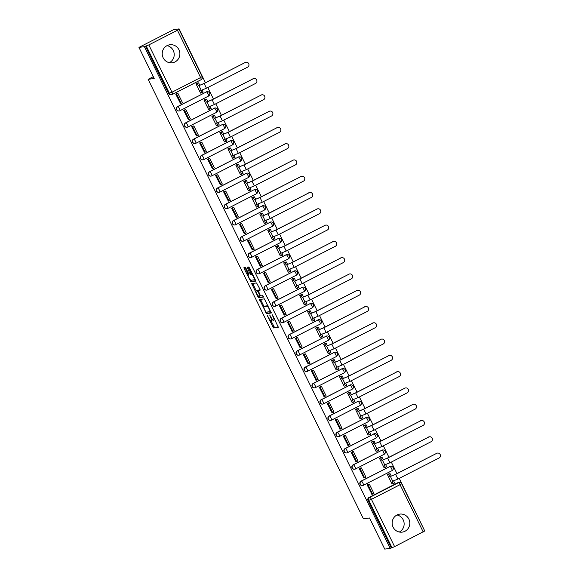 <?xml version="1.0" encoding="UTF-8"?>
<svg xmlns="http://www.w3.org/2000/svg" width="578" height="578" viewBox="0 0 578 578"><rect width="100%" height="100%" fill="white"/><g stroke="black" fill="none" stroke-linecap="round" stroke-linejoin="round"><path stroke-width="0.87" d="M267.217 315.328L273.488 327.95L278.321 327.293L272.737 315.35L272.187 314.663L273.054 316.809A3.663 0.816 -117.1 0 1 273.864 320.183A3.663 0.816 -117.1 0 1 273.799 320.205L273.401 320.255A3.663 0.816 -117.1 0 1 270.938 317.091L269.695 314.996L270.562 317.141A3.663 0.816 -117.1 0 1 271.378 320.523A3.663 0.816 -117.1 0 1 271.313 320.537L270.909 320.595A3.663 0.816 -117.1 0 1 268.452 317.43L267.217 315.328M393.091 527.158A9.096 8.836 82.3 0 0 402.201 532.128A9.096 8.836 82.3 0 0 408.877 519.08A9.096 8.836 82.3 0 0 399.766 514.109A9.096 8.836 82.3 0 0 393.091 527.158M399.297 532.027A9.096 8.836 82.3 0 0 396.999 514.976M163.162 57.814A9.096 8.836 82.3 0 0 172.273 62.785A9.096 8.836 82.3 0 0 178.942 49.737A9.096 8.836 82.3 0 0 169.838 44.759A9.096 8.836 82.3 0 0 163.162 57.814M169.368 62.684A9.096 8.836 82.3 0 0 167.071 45.633M246.069 268.452L245.296 267.462L243.923 267.65L244.176 268.705L250.874 281.782L255.707 281.132L255.454 280.077L249.53 267.982L248.764 266.993L247.109 267.224L249.898 273.452L250.671 274.442L251.481 274.333A3.063 0.686 -117.1 0 1 253.482 276.869A3.063 0.686 -117.1 0 1 254.219 279.795A3.063 0.686 -117.1 0 1 254.161 279.81L250.989 280.243A3.063 0.686 -117.1 0 1 248.988 277.7A3.063 0.686 -117.1 0 1 248.258 274.774A3.063 0.686 -117.1 0 1 248.309 274.76L248.858 274.68L248.598 273.625L246.069 268.452M390.172 548.37L384.746 549.1L369.508 517.989L363.425 518.813L148.12 79.323L154.203 78.5L138.958 47.396L144.384 46.659L390.172 548.37L392.029 547.734L368.858 500.447A2.334 2.269 -97.7 0 1 369.862 497.326L398.488 482.666A2.334 2.269 -97.7 0 1 399.203 482.442L398.358 482.558A2.334 2.269 82.3 0 0 397.642 482.782L398.488 482.666A2.334 0.52 -117.1 0 1 400.055 484.682L371.43 499.334L394.593 546.629L392.029 547.734M259.558 299.512L266.487 313.652L271.32 312.994L264.377 298.862L259.558 299.512M258.893 296.16L257.911 296.731L251.733 283.588L256.567 282.931L259.876 289.094L260.129 290.149L258.135 290.423L260.071 294.91L260.837 295.9L262.874 295.625L263.59 297.056M263.575 297.056L258.677 297.721L257.911 296.731M138.958 47.396L173.66 29.63L179.086 28.9L205.45 82.719M424.628 530.727L399.275 478.367M396.92 473.563L391.299 462.082M388.943 457.277L383.322 445.797M380.967 440.992L375.346 429.512M372.991 424.707L367.362 413.227M365.014 408.422L359.386 396.942M357.031 392.137L351.41 380.656M349.054 375.852L343.433 364.371M341.078 359.567L335.45 348.086M333.101 343.281L327.473 331.801M325.118 326.996L319.497 315.516M317.141 310.711L311.52 299.231M309.165 294.426L303.544 282.945M301.189 278.141L295.56 266.66M293.212 261.856L287.584 250.375M285.229 245.571L279.608 234.09M277.252 229.285L271.631 217.805M269.276 213L263.647 201.52M261.299 196.715L255.671 185.235M253.323 180.43L247.695 168.949M245.339 164.145L239.718 152.664M237.363 147.86L231.742 136.379M229.387 131.574L223.758 120.094M221.41 115.289L215.782 103.809M213.427 99.004L207.805 87.524M144.384 46.659L148.813 44.918L177.439 30.266L179.086 28.9M391.183 547.85L368.013 500.562A2.334 2.269 -97.7 0 1 369.017 497.434L397.642 482.782M424.7 531.009L394.593 546.629M388.965 473.844L387.419 474.567L392.021 483.959L392.375 483.786M368.764 484.27L367.189 484.928L371.936 494.241M360.788 467.985L359.213 468.642L363.959 477.955M380.989 457.559L379.443 458.282L384.045 467.674L384.392 467.501M352.811 451.7L351.229 452.357L355.983 461.67M373.005 441.274L371.466 441.997L376.068 451.389L376.415 451.216M344.835 435.415L343.253 436.072L348.007 445.385M365.029 424.989L363.49 425.711L368.092 435.104L368.439 434.931M336.851 419.129L335.276 419.787L340.023 429.1M357.052 408.704L355.506 409.426L360.108 418.826L360.462 418.645M328.875 402.844L327.3 403.502L332.047 412.815M349.076 392.419L347.53 393.141L352.132 402.541L352.486 402.36M320.898 386.559L319.323 387.217L324.07 396.53M341.092 376.134L339.553 376.856L344.156 386.256L344.502 386.075M312.922 370.274L311.34 370.931L316.094 380.245M333.116 359.848L331.577 360.571L336.179 369.971L336.526 369.79M304.946 353.989L303.363 354.646L308.117 363.959M325.139 343.563L323.593 344.286L328.203 353.685L328.55 353.505M296.962 337.704L295.387 338.361L300.134 347.674M317.163 327.278L315.617 328.001L320.219 337.4L320.573 337.22M288.986 321.419L287.411 322.076L292.157 331.389M309.187 310.993L307.641 311.715L312.243 321.115L312.597 320.935M281.009 305.133L279.427 305.791L284.181 315.104M301.203 294.708L299.664 295.43L304.266 304.83L304.613 304.649M273.033 288.848L271.45 289.506L276.205 298.819M293.227 278.423L291.688 279.145L296.29 288.545L296.637 288.364M265.049 272.563L263.474 273.221L268.228 282.541M285.25 262.137L283.704 262.86L288.306 272.26L288.66 272.079M257.073 256.278L255.498 256.935L260.245 266.256M277.274 245.852L275.728 246.575L280.33 255.975L280.684 255.794M249.096 239.993L247.521 240.65L252.268 249.971M269.29 229.567L267.751 230.29L272.354 239.689L272.7 239.509M241.12 223.708L239.538 224.365L244.292 233.685M261.314 213.282L259.775 214.005L264.377 223.404L264.724 223.224M233.144 207.423L231.561 208.08L236.315 217.4M253.337 196.997L251.791 197.719L256.401 207.119L256.748 206.938M225.16 191.137L223.585 191.795L228.332 201.115M245.361 180.712L243.815 181.434L248.417 190.834L248.771 190.653M217.184 174.852L215.608 175.51L220.355 184.83M237.385 164.427L235.838 165.149L240.441 174.549L240.795 174.368M209.207 158.567L207.625 159.225L212.379 168.545M229.401 148.141L227.862 148.864L232.464 158.264L232.811 158.083M201.231 142.282L199.648 142.939L204.402 152.26M221.425 131.856L219.886 132.579L224.488 141.978L224.835 141.798M193.247 125.997L191.672 126.654L196.426 135.975M213.448 115.571L211.902 116.294L216.504 125.693L216.858 125.513M185.271 109.712L183.696 110.369L188.442 119.689M205.472 99.286L203.926 100.008L208.528 109.408L208.882 109.228M177.294 93.426L175.719 94.084L180.466 103.404M197.495 83.001L195.949 83.723L200.552 93.123L200.898 92.942M177.547 106.598L177.843 106.554A2.334 0.52 62.9 0 1 179.411 108.57A2.334 0.52 62.9 0 1 179.931 110.716A2.334 0.52 62.9 0 1 179.888 110.73A2.334 2.269 -97.7 0 1 179.18 110.954L178.877 110.99A2.334 2.269 82.3 0 1 177.547 106.598L206.476 91.902A2.334 2.269 -97.7 0 1 207.184 91.678L206.881 91.714A2.334 2.269 82.3 0 0 206.173 91.938M185.524 122.883L185.82 122.839A2.334 0.52 62.9 0 1 187.388 124.855A2.334 0.52 62.9 0 1 187.908 127.001A2.334 0.52 62.9 0 1 187.864 127.016A2.334 2.269 -97.7 0 1 187.156 127.239L186.86 127.276A2.334 2.269 82.3 0 1 185.524 122.883L214.452 108.187A2.334 2.269 -97.7 0 1 215.161 107.963L214.864 107.999A2.334 2.269 82.3 0 0 214.149 108.223M193.5 139.168L193.803 139.125A2.334 0.52 62.9 0 1 195.371 141.14A2.334 0.52 62.9 0 1 195.884 143.286A2.334 0.52 62.9 0 1 195.848 143.301A2.334 2.269 -97.7 0 1 195.133 143.525L194.837 143.561A2.334 2.269 82.3 0 1 193.5 139.168L222.429 124.472A2.334 2.269 -97.7 0 1 223.137 124.248L222.841 124.284A2.334 2.269 82.3 0 0 222.133 124.508M201.476 155.453L201.78 155.41A2.334 0.52 62.9 0 1 203.348 157.426A2.334 0.52 62.9 0 1 203.861 159.571A2.334 0.52 62.9 0 1 203.824 159.586A2.334 2.269 -97.7 0 1 203.116 159.81L202.813 159.846A2.334 2.269 82.3 0 1 201.476 155.453L230.405 140.757A2.334 2.269 -97.7 0 1 231.121 140.533L230.817 140.57A2.334 2.269 82.3 0 0 230.109 140.794M209.46 171.738L209.756 171.695A2.334 0.52 62.9 0 1 211.324 173.711A2.334 0.52 62.9 0 1 211.844 175.857A2.334 0.52 62.9 0 1 211.801 175.871A2.334 2.269 -97.7 0 1 211.093 176.095L210.789 176.131A2.334 2.269 82.3 0 1 209.46 171.738L238.382 157.043A2.334 2.269 -97.7 0 1 239.097 156.819L238.793 156.855A2.334 2.269 82.3 0 0 238.085 157.079M217.436 188.023L217.733 187.98A2.334 0.52 62.9 0 1 219.3 189.996A2.334 0.52 62.9 0 1 219.821 192.142A2.334 0.52 62.9 0 1 219.777 192.156A2.334 2.269 -97.7 0 1 219.069 192.38L218.766 192.416A2.334 2.269 82.3 0 1 217.436 188.023L246.365 173.328A2.334 2.269 -97.7 0 1 247.073 173.104L246.777 173.14A2.334 2.269 82.3 0 0 246.062 173.364M225.413 204.309L225.709 204.265A2.334 0.52 62.9 0 1 227.277 206.281A2.334 0.52 62.9 0 1 227.797 208.427A2.334 0.52 62.9 0 1 227.761 208.441A2.334 2.269 -97.7 0 1 227.046 208.665L226.749 208.701A2.334 2.269 82.3 0 1 225.413 204.309L254.342 189.613A2.334 2.269 -97.7 0 1 255.05 189.389L254.754 189.425A2.334 2.269 82.3 0 0 254.038 189.649M233.389 220.594L233.693 220.55A2.334 0.52 62.9 0 1 235.26 222.566A2.334 0.52 62.9 0 1 235.773 224.712A2.334 0.52 62.9 0 1 235.737 224.726A2.334 2.269 -97.7 0 1 235.022 224.95L234.726 224.987A2.334 2.269 82.3 0 1 233.389 220.594L262.318 205.898A2.334 2.269 -97.7 0 1 263.033 205.674L262.73 205.71A2.334 2.269 82.3 0 0 262.022 205.934M241.366 236.872L270.294 222.183A2.334 0.52 62.9 0 1 271.862 224.192A2.334 0.52 -117.1 0 1 272.382 226.345A2.334 0.52 -117.1 0 1 272.339 226.359L243.786 240.975A2.334 0.52 62.9 0 1 243.714 241.012A2.334 2.269 -97.7 0 1 243.006 241.236L242.702 241.272A2.334 2.269 82.3 0 1 241.366 236.872L270.294 222.183A2.334 2.269 -97.7 0 1 271.01 221.959L270.706 221.995A2.334 2.269 82.3 0 0 269.998 222.219M249.349 253.157L249.645 253.121A2.334 0.52 62.9 0 1 251.213 255.136A2.334 0.52 62.9 0 1 251.733 257.282A2.334 0.52 62.9 0 1 251.69 257.297A2.334 2.269 -97.7 0 1 250.982 257.521L250.679 257.557A2.334 2.269 82.3 0 1 249.349 253.157L278.278 238.468A2.334 2.269 -97.7 0 1 278.986 238.244L278.683 238.281A2.334 2.269 82.3 0 0 277.975 238.504M257.326 269.442L257.622 269.406A2.334 0.52 62.9 0 1 259.19 271.422A2.334 0.52 62.9 0 1 259.71 273.567A2.334 0.52 62.9 0 1 259.666 273.582A2.334 2.269 -97.7 0 1 258.958 273.806L258.662 273.842A2.334 2.269 82.3 0 1 257.326 269.442L286.255 254.754A2.334 2.269 -97.7 0 1 286.963 254.53L286.666 254.566A2.334 2.269 82.3 0 0 285.951 254.79M265.302 285.727L265.605 285.691A2.334 0.52 62.9 0 1 267.173 287.707A2.334 0.52 62.9 0 1 267.686 289.853A2.334 0.52 62.9 0 1 267.65 289.867A2.334 2.269 -97.7 0 1 266.935 290.091L266.639 290.127A2.334 2.269 82.3 0 1 265.302 285.727L294.231 271.039A2.334 2.269 -97.7 0 1 294.939 270.815L294.643 270.851A2.334 2.269 82.3 0 0 293.935 271.075M273.278 302.012L273.582 301.976A2.334 0.52 62.9 0 1 275.15 303.992A2.334 0.52 62.9 0 1 275.663 306.138A2.334 0.52 62.9 0 1 275.627 306.152A2.334 2.269 -97.7 0 1 274.918 306.376L274.615 306.412A2.334 2.269 82.3 0 1 273.278 302.012L302.207 287.324A2.334 2.269 -97.7 0 1 302.923 287.1L302.619 287.136A2.334 2.269 82.3 0 0 301.911 287.36M281.255 318.297L281.558 318.261A2.334 0.52 62.9 0 1 283.126 320.277A2.334 0.52 62.9 0 1 283.646 322.423A2.334 0.52 62.9 0 1 283.603 322.437A2.334 2.269 -97.7 0 1 282.895 322.661L282.591 322.697A2.334 2.269 82.3 0 1 281.255 318.297L310.184 303.609A2.334 2.269 -97.7 0 1 310.899 303.385L310.596 303.421A2.334 2.269 82.3 0 0 309.887 303.645M289.238 334.583L289.535 334.546A2.334 0.52 62.9 0 1 291.102 336.562A2.334 0.52 62.9 0 1 291.623 338.708A2.334 0.52 62.9 0 1 291.579 338.722A2.334 2.269 -97.7 0 1 290.871 338.946L290.568 338.983A2.334 2.269 82.3 0 1 289.238 334.583L318.167 319.894A2.334 2.269 -97.7 0 1 318.875 319.67L318.579 319.706A2.334 2.269 82.3 0 0 317.864 319.93M297.215 350.868L297.511 350.832A2.334 0.52 62.9 0 1 299.079 352.847A2.334 0.52 62.9 0 1 299.599 354.993A2.334 0.52 62.9 0 1 299.563 355.008A2.334 2.269 -97.7 0 1 298.848 355.232L298.551 355.268A2.334 2.269 82.3 0 1 297.215 350.868L326.144 336.179A2.334 2.269 -97.7 0 1 326.852 335.955L326.556 335.991A2.334 2.269 82.3 0 0 325.84 336.215M305.191 367.153L305.495 367.117A2.334 0.52 62.9 0 1 307.062 369.132A2.334 0.52 62.9 0 1 307.575 371.278A2.334 0.52 62.9 0 1 307.539 371.293A2.334 2.269 -97.7 0 1 306.824 371.517L306.528 371.553A2.334 2.269 82.3 0 1 305.191 367.153L334.12 352.464A2.334 2.269 -97.7 0 1 334.835 352.24L334.532 352.277A2.334 2.269 82.3 0 0 333.824 352.501M313.168 383.438L313.471 383.402A2.334 0.52 62.9 0 1 315.039 385.418A2.334 0.52 62.9 0 1 315.552 387.563A2.334 0.52 62.9 0 1 315.516 387.578A2.334 2.269 -97.7 0 1 314.808 387.802L314.504 387.838A2.334 2.269 82.3 0 1 313.168 383.438L342.097 368.75A2.334 2.269 -97.7 0 1 342.812 368.526L342.508 368.562A2.334 2.269 82.3 0 0 341.8 368.786M321.151 399.723L321.447 399.687A2.334 0.52 62.9 0 1 323.015 401.703A2.334 0.52 62.9 0 1 323.536 403.849A2.334 0.52 62.9 0 1 323.492 403.863A2.334 2.269 -97.7 0 1 322.784 404.087L322.481 404.123A2.334 2.269 82.3 0 1 321.151 399.723L350.08 385.035A2.334 2.269 -97.7 0 1 350.788 384.811L350.485 384.847A2.334 2.269 82.3 0 0 349.777 385.071M329.128 416.008L329.424 415.972A2.334 0.52 62.9 0 1 330.992 417.988A2.334 0.52 62.9 0 1 331.512 420.134A2.334 0.52 62.9 0 1 331.469 420.148A2.334 2.269 -97.7 0 1 330.761 420.372L330.464 420.408A2.334 2.269 82.3 0 1 329.128 416.008L358.057 401.32A2.334 2.269 -97.7 0 1 358.765 401.096L358.468 401.132A2.334 2.269 82.3 0 0 357.753 401.356M337.104 432.293L337.408 432.257A2.334 0.52 62.9 0 1 338.975 434.273A2.334 0.52 62.9 0 1 339.488 436.419A2.334 0.52 62.9 0 1 339.452 436.433A2.334 2.269 -97.7 0 1 338.737 436.657L338.441 436.693A2.334 2.269 82.3 0 1 337.104 432.293L366.033 417.605A2.334 2.269 -97.7 0 1 366.741 417.381L366.445 417.417A2.334 2.269 82.3 0 0 365.73 417.641M345.08 448.579L345.384 448.542A2.334 0.52 62.9 0 1 346.952 450.558A2.334 0.52 62.9 0 1 347.465 452.704A2.334 0.52 62.9 0 1 347.429 452.719A2.334 2.269 -97.7 0 1 346.713 452.942L346.417 452.979A2.334 2.269 82.3 0 1 345.08 448.579L374.009 433.89A2.334 2.269 -97.7 0 1 374.725 433.666L374.421 433.702A2.334 2.269 82.3 0 0 373.713 433.926M353.057 464.864L353.36 464.828A2.334 0.52 62.9 0 1 354.928 466.843A2.334 0.52 62.9 0 1 355.448 468.989A2.334 0.52 62.9 0 1 355.405 469.004A2.334 2.269 -97.7 0 1 354.697 469.228L354.393 469.264A2.334 2.269 82.3 0 1 353.057 464.864L381.986 450.175A2.334 2.269 -97.7 0 1 382.701 449.951L382.398 449.987A2.334 2.269 82.3 0 0 381.69 450.211M361.04 481.149L361.337 481.113A2.334 0.52 62.9 0 1 362.905 483.129A2.334 0.52 62.9 0 1 363.425 485.274A2.334 0.52 62.9 0 1 363.381 485.289A2.334 2.269 -97.7 0 1 362.673 485.513L362.37 485.549A2.334 2.269 82.3 0 1 361.04 481.149L389.969 466.46A2.334 2.269 -97.7 0 1 390.677 466.236L390.381 466.273A2.334 2.269 82.3 0 0 389.666 466.497M148.12 79.323L153.307 76.672M145.396 46.146L168.566 93.434A2.334 2.269 82.3 0 0 170.9 94.705L171.745 94.597A2.334 2.269 -97.7 0 1 169.412 93.318L146.241 46.03M272.325 320.024A3.663 0.816 -117.1 0 0 272.39 320.002A3.663 0.816 -117.1 0 0 272.534 319.641M274.81 319.685A3.663 0.816 -117.1 0 0 274.853 319.677L273.864 320.183M270.865 320.595L274.499 327.43L278.329 326.91M266.704 312.091L267.498 313.139L271.328 312.619M260.541 299.382L264.016 306.615A3.663 0.816 -117.1 0 0 264.811 310.003L266.075 312.178L270.316 311.607L269.413 309.382A3.663 0.816 -117.1 0 0 266.949 306.217L264.059 306.607A3.663 0.816 -117.1 0 0 263.994 306.629L265.006 306.109A3.663 0.816 -117.1 0 0 264.955 306.145M268.004 305.697A3.663 0.816 -117.1 0 0 267.961 305.697L266.949 306.217M265.006 306.109A3.663 0.816 -117.1 0 1 265.071 306.087L267.961 305.697M256.191 290.647L252.998 284.123L251.986 284.643M252.738 283.444L252.998 284.123M260.136 289.766L259.132 289.918M263.561 296.68L258.677 297.721M256.126 290.691A3.063 0.686 -117.1 0 0 256.076 290.705A3.063 0.686 -117.1 0 0 256.805 293.638A3.063 0.686 -117.1 0 0 258.814 296.174L259.948 296.015L259.695 294.961L257.246 290.539L256.126 290.691L257.138 290.17A3.063 0.686 -117.1 0 0 257.087 290.185A3.063 0.686 -117.1 0 0 257.044 290.221M258.532 290.221L257.246 290.539M257.138 290.17L258.258 290.019M258.922 296.211L259.688 297.2M248.114 267.079L250.91 272.932L251.683 273.921L252.391 273.827M251.09 280.229L251.885 281.269L255.714 280.749M244.928 267.513L248.388 274.709M436.383 453.362A2.623 2.55 -97.7 0 1 437.185 453.109L437.539 453.065A2.623 2.55 82.3 0 0 436.737 453.318L395.612 474.365L389.89 476.662L395.258 474.415L436.737 453.318M393.661 481.004L394.63 482.984L393.315 483.656L392.195 481.358L397.917 479.061L439.042 458.014A2.623 2.55 82.3 0 0 437.539 453.065M388.792 473.866L390.085 473.693L388.763 474.365L389.89 476.662M390.085 473.693L391.205 475.99M368.352 484.328L369.371 484.191L368.056 484.863L372.608 494.154L371.762 494.269M368.056 484.863L367.211 484.978M369.371 484.191L373.923 493.482L372.608 494.154M393.315 483.656L391.963 483.837M388.763 474.365L387.477 474.538M428.406 437.076A2.623 2.55 -97.7 0 1 429.201 436.824L429.555 436.78A2.623 2.55 82.3 0 0 428.76 437.033L387.636 458.079L381.914 460.377L387.282 458.13L428.76 437.033M385.685 464.719L386.653 466.699L385.338 467.371L384.218 465.073L389.94 462.776L431.058 441.729A2.623 2.55 82.3 0 0 429.555 436.78M380.815 457.581L382.101 457.408L380.786 458.079L381.914 460.377M382.101 457.408L383.228 459.705M360.376 468.043L361.394 467.905L360.08 468.577L364.631 477.869L363.786 477.984M360.08 468.577L359.234 468.693M361.394 467.905L365.946 477.197L364.631 477.869M385.338 467.371L383.987 467.551M380.786 458.079L379.5 458.253M420.43 420.791A2.623 2.55 -97.7 0 1 421.225 420.538L421.579 420.495A2.623 2.55 82.3 0 0 420.784 420.748L379.659 441.794L373.937 444.092L379.305 441.845L420.784 420.748M377.709 448.434L378.677 450.414L377.362 451.086L376.235 448.788L381.957 446.491L423.082 425.444A2.623 2.55 82.3 0 0 421.579 420.495M372.832 441.296L374.125 441.122L372.81 441.794L373.937 444.092M374.125 441.122L375.252 443.42M352.399 451.758L353.418 451.62L352.103 452.292L356.655 461.584L355.81 461.699M352.103 452.292L351.258 452.408M353.418 451.62L357.97 460.912L356.655 461.584M377.362 451.086L376.003 451.266M372.81 441.794L371.517 441.968M412.446 404.506A2.623 2.55 -97.7 0 1 413.248 404.253L413.602 404.21A2.623 2.55 82.3 0 0 412.8 404.463L371.683 425.509L365.961 427.807L371.329 425.56L412.8 404.463M369.732 432.149L370.7 434.129L369.385 434.8L368.258 432.503L373.98 430.205L415.105 409.159A2.623 2.55 82.3 0 0 413.602 404.21M364.855 425.011L366.149 424.837L364.834 425.509L365.961 427.807M366.149 424.837L367.276 427.135M344.423 435.472L345.442 435.335L344.127 436.007L348.679 445.298L347.833 445.414M344.127 436.007L343.281 436.123M345.442 435.335L349.993 444.627L348.679 445.298M369.385 434.8L368.027 434.981M364.834 425.509L363.54 425.683M404.47 388.221A2.623 2.55 -97.7 0 1 405.272 387.968L405.626 387.925A2.623 2.55 82.3 0 0 404.824 388.178L363.699 409.224L357.977 411.522L363.345 409.275L404.824 388.178M361.756 415.864L362.724 417.843L361.409 418.515L360.282 416.218L366.004 413.92L407.129 392.874A2.623 2.55 82.3 0 0 405.626 387.925M356.879 408.725L358.172 408.552L356.857 409.224L357.977 411.522M358.172 408.552L359.292 410.85M336.447 419.187L337.465 419.05L336.15 419.722L340.702 429.013L339.857 429.129M336.15 419.722L335.305 419.838M337.465 419.05L342.017 428.341L340.702 429.013M361.409 418.515L360.051 418.696M356.857 409.224L355.564 409.397M396.494 371.936A2.623 2.55 -97.7 0 1 397.296 371.69L397.65 371.64A2.623 2.55 82.3 0 0 396.848 371.892L355.723 392.939L350.001 395.236L355.369 392.989L396.848 371.892M353.772 399.579L354.74 401.558L353.425 402.23L352.305 399.933L358.028 397.635L399.145 376.589A2.623 2.55 82.3 0 0 397.65 371.64M348.902 392.44L350.189 392.267L348.874 392.939L350.001 395.236M350.189 392.267L351.316 394.564M328.463 402.902L329.482 402.765L328.167 403.437L332.718 412.728L331.873 412.844M328.167 403.437L327.321 403.552M329.482 402.765L334.033 412.056L332.718 412.728M353.425 402.23L352.074 402.411M348.874 392.939L347.588 393.112M388.517 355.651A2.623 2.55 -97.7 0 1 389.312 355.405L389.666 355.354A2.623 2.55 82.3 0 0 388.871 355.607L347.746 376.654L342.024 378.951L347.392 376.704L388.871 355.607M345.796 383.293L346.764 385.273L345.449 385.945L344.322 383.648L350.051 381.35L391.169 360.304A2.623 2.55 82.3 0 0 389.666 355.354M340.919 376.155L342.212 375.982L340.897 376.654L342.024 378.951M342.212 375.982L343.339 378.279M320.487 386.617L321.505 386.48L320.19 387.152L324.742 396.443L323.897 396.559M320.19 387.152L319.345 387.267M321.505 386.48L326.057 395.771L324.742 396.443M345.449 385.945L344.098 386.126M340.897 376.654L339.604 376.827M380.534 339.365A2.623 2.55 -97.7 0 1 381.335 339.12L381.69 339.069A2.623 2.55 82.3 0 0 380.888 339.322L339.77 360.369L334.048 362.666L339.416 360.419L380.888 339.322M337.819 367.008L338.787 368.988L337.473 369.66L336.345 367.362L342.068 365.065L383.192 344.018A2.623 2.55 82.3 0 0 381.69 339.069M332.942 359.87L334.236 359.697L332.921 360.369L334.048 362.666M334.236 359.697L335.363 361.994M312.51 370.332L313.529 370.195L312.214 370.866L316.766 380.158L315.92 380.273M312.214 370.866L311.369 370.982M313.529 370.195L318.081 379.486L316.766 380.158M337.473 369.66L336.114 369.841M332.921 360.369L331.627 360.542M372.557 323.08A2.623 2.55 -97.7 0 1 373.359 322.835L373.713 322.784A2.623 2.55 82.3 0 0 372.911 323.037L331.794 344.083L326.064 346.381L331.44 344.134L372.911 323.037M329.843 350.723L330.811 352.703L329.496 353.375L328.369 351.077L334.091 348.78L375.216 327.733A2.623 2.55 82.3 0 0 373.713 322.784M324.966 343.585L326.259 343.411L324.944 344.083L326.064 346.381M326.259 343.411L327.379 345.709M304.534 354.047L305.552 353.909L304.238 354.581L308.789 363.873L307.944 363.988M304.238 354.581L303.392 354.697M305.552 353.909L310.104 363.201L308.789 363.873M329.496 353.375L328.138 353.555M324.944 344.083L323.651 344.257M364.581 306.795A2.623 2.55 -97.7 0 1 365.383 306.55L365.737 306.499A2.623 2.55 82.3 0 0 364.935 306.752L323.81 327.798L318.088 330.096L323.456 327.849L364.935 306.752M321.867 334.438L322.827 336.418L321.512 337.09L320.393 334.792L326.115 332.495L367.24 311.448A2.623 2.55 82.3 0 0 365.737 306.499M316.99 327.3L318.283 327.126L316.968 327.798L318.088 330.096M318.283 327.126L319.403 329.424M296.55 337.762L297.569 337.624L296.254 338.296L300.806 347.588L299.96 347.703M296.254 338.296L295.409 338.412M297.569 337.624L302.121 346.916L300.806 347.588M321.512 337.09L320.161 337.27M316.968 327.798L315.675 327.972M356.604 290.51A2.623 2.55 -97.7 0 1 357.399 290.264L357.76 290.214A2.623 2.55 82.3 0 0 356.958 290.467L315.834 311.513L310.111 313.811L315.48 311.564L356.958 290.467M313.883 318.153L314.851 320.133L313.536 320.804L312.416 318.507L318.138 316.209L359.256 295.163A2.623 2.55 82.3 0 0 357.76 290.214M309.013 311.015L310.299 310.841L308.984 311.513L310.111 313.811M310.299 310.841L311.426 313.139M288.574 321.476L289.592 321.339L288.278 322.011L292.829 331.302L291.984 331.418M288.278 322.011L287.432 322.127M289.592 321.339L294.144 330.63L292.829 331.302M313.536 320.804L312.185 320.985M308.984 311.513L307.698 311.687M348.628 274.225A2.623 2.55 -97.7 0 1 349.423 273.979L349.777 273.929A2.623 2.55 82.3 0 0 348.982 274.182L307.857 295.228L302.135 297.526L307.503 295.279L348.982 274.182M305.906 301.868L306.875 303.847L305.56 304.519L304.433 302.222L310.155 299.924L351.279 278.878A2.623 2.55 82.3 0 0 349.777 273.929M301.03 294.729L302.323 294.556L301.008 295.228L302.135 297.526M302.323 294.556L303.45 296.854M280.597 305.191L281.616 305.054L280.301 305.726L284.853 315.017L284.008 315.133M280.301 305.726L279.456 305.841M281.616 305.054L286.168 314.345L284.853 315.017M305.56 304.519L304.201 304.7M301.008 295.228L299.715 295.401M340.644 257.94A2.623 2.55 -97.7 0 1 341.446 257.694L341.8 257.644A2.623 2.55 82.3 0 0 340.998 257.896L299.881 278.943L294.159 281.24L299.527 278.993L340.998 257.896M297.93 285.583L298.898 287.562L297.583 288.234L296.456 285.937L302.178 283.639L343.303 262.593A2.623 2.55 82.3 0 0 341.8 257.644M293.053 278.444L294.346 278.271L293.032 278.943L294.159 281.24M294.346 278.271L295.474 280.568M272.621 288.906L273.64 288.769L272.325 289.441L276.876 298.732L276.031 298.848M272.325 289.441L271.479 289.556M273.64 288.769L278.191 298.06L276.876 298.732M297.583 288.234L296.225 288.415M293.032 278.943L291.738 279.116M332.668 241.655A2.623 2.55 -97.7 0 1 333.47 241.409L333.824 241.358A2.623 2.55 82.3 0 0 333.022 241.611L291.904 262.658L286.175 264.955L291.543 262.708L333.022 241.611M289.954 269.297L290.922 271.277L289.607 271.949L288.48 269.651L294.202 267.354L335.327 246.307A2.623 2.55 82.3 0 0 333.824 241.358M285.077 262.159L286.37 261.986L285.055 262.658L286.175 264.955M286.37 261.986L287.49 264.283M264.645 272.621L265.663 272.484L264.348 273.156L268.9 282.447L268.055 282.563M264.348 273.156L263.503 273.271M265.663 272.484L270.215 281.775L268.9 282.447M289.607 271.949L288.249 272.13M285.055 262.658L283.762 262.831M324.692 225.369A2.623 2.55 -97.7 0 1 325.493 225.124L325.848 225.073A2.623 2.55 82.3 0 0 325.046 225.326L283.921 246.373L278.199 248.67L283.567 246.423L325.046 225.326M281.97 253.012L282.938 254.992L281.623 255.664L280.503 253.366L286.226 251.069L327.343 230.022A2.623 2.55 82.3 0 0 325.848 225.073M277.1 245.874L278.386 245.701L277.072 246.373L278.199 248.67M278.386 245.701L279.514 247.998M256.661 256.336L257.68 256.199L256.365 256.87L260.916 266.162L260.071 266.277M256.365 256.87L255.519 256.986M257.68 256.199L262.231 265.49L260.916 266.162M281.623 255.664L280.272 255.844M277.072 246.373L275.785 246.546M316.715 209.084A2.623 2.55 -97.7 0 1 317.51 208.839L317.864 208.788A2.623 2.55 82.3 0 0 317.069 209.041L275.944 230.087L270.222 232.385L275.59 230.138L317.069 209.041M273.994 236.727L274.962 238.707L273.647 239.379L272.52 237.081L278.249 234.784L319.367 213.737A2.623 2.55 82.3 0 0 317.864 208.788M269.124 229.589L270.41 229.415L269.095 230.087L270.222 232.385M270.41 229.415L271.537 231.713M248.685 240.051L249.703 239.913L248.388 240.585L252.94 249.877L252.095 249.992M248.388 240.585L247.543 240.701M249.703 239.913L254.255 249.205L252.94 249.877M273.647 239.379L272.296 239.559M269.095 230.087L267.802 230.261M308.731 192.799A2.623 2.55 -97.7 0 1 309.533 192.553L309.887 192.503A2.623 2.55 82.3 0 0 309.093 192.756L267.968 213.802L262.246 216.1L267.614 213.853L309.093 192.756M266.017 220.442L266.985 222.422L265.67 223.094L264.543 220.796L270.266 218.498L311.39 197.452A2.623 2.55 82.3 0 0 309.887 192.503M261.14 213.304L262.434 213.13L261.119 213.802L262.246 216.1M262.434 213.13L263.561 215.428M240.708 223.765L241.727 223.628L240.412 224.3L244.964 233.591L244.118 233.707M240.412 224.3L239.567 224.416M241.727 223.628L246.279 232.92L244.964 233.591M265.67 223.094L264.312 223.274M261.119 213.802L259.825 213.976M300.755 176.514A2.623 2.55 -97.7 0 1 301.557 176.268L301.911 176.218A2.623 2.55 82.3 0 0 301.109 176.471L259.992 197.517L254.262 199.815L259.638 197.568L301.109 176.471M258.041 204.157L259.009 206.136L257.694 206.808L256.567 204.511L262.289 202.213L303.414 181.167A2.623 2.55 82.3 0 0 301.911 176.218M253.164 197.019L254.457 196.845L253.142 197.517L254.262 199.815M254.457 196.845L255.577 199.143M232.732 207.48L233.75 207.343L232.435 208.015L236.987 217.306L236.142 217.422M232.435 208.015L231.59 208.131M233.75 207.343L238.302 216.634L236.987 217.306M257.694 206.808L256.336 206.989M253.142 197.517L251.849 197.69M292.779 160.229A2.623 2.55 -97.7 0 1 293.581 159.983L293.935 159.933A2.623 2.55 82.3 0 0 293.133 160.185L252.008 181.232L246.286 183.529L251.654 181.282L293.133 160.185M250.064 187.872L251.033 189.851L249.71 190.523L248.591 188.226L254.313 185.928L295.437 164.882A2.623 2.55 82.3 0 0 293.935 159.933M245.188 180.733L246.481 180.56L245.166 181.232L246.286 183.529M246.481 180.56L247.601 182.858M224.755 191.195L225.767 191.058L224.452 191.73L229.004 201.021L228.158 201.137M224.452 191.73L223.607 191.845M225.767 191.058L230.319 200.349L229.004 201.021M249.71 190.523L248.359 190.704M245.166 181.232L243.873 181.405M284.802 143.944A2.623 2.55 -97.7 0 1 285.597 143.698L285.958 143.647A2.623 2.55 82.3 0 0 285.156 143.9L244.032 164.947L238.309 167.244L243.678 164.997L285.156 143.9M242.081 171.587L243.049 173.566L241.734 174.238L240.614 171.941L246.336 169.643L287.454 148.597A2.623 2.55 82.3 0 0 285.958 143.647M237.211 164.448L238.497 164.275L237.182 164.947L238.309 167.244M238.497 164.275L239.624 166.572M216.772 174.91L217.79 174.773L216.475 175.445L221.027 184.736L220.182 184.852M216.475 175.445L215.63 175.56M217.79 174.773L222.342 184.064L221.027 184.736M241.734 174.238L240.383 174.419M237.182 164.947L235.896 165.12M276.826 127.659A2.623 2.55 -97.7 0 1 277.621 127.413L277.975 127.362A2.623 2.55 82.3 0 0 277.18 127.615L236.055 148.662L230.333 150.959L235.701 148.712L277.18 127.615M234.104 155.301L235.073 157.281L233.758 157.953L232.631 155.655L238.353 153.358L279.477 132.311A2.623 2.55 82.3 0 0 277.975 127.362M229.228 148.163L230.521 147.99L229.206 148.662L230.333 150.959M230.521 147.99L231.648 150.287M208.795 158.625L209.814 158.488L208.499 159.16L213.051 168.451L212.205 168.566M208.499 159.16L207.654 159.275M209.814 158.488L214.366 167.779L213.051 168.451M233.758 157.953L232.399 158.134M229.206 148.662L227.913 148.835M268.842 111.373A2.623 2.55 -97.7 0 1 269.644 111.128L269.998 111.077A2.623 2.55 82.3 0 0 269.196 111.33L228.079 132.376L222.357 134.674L227.725 132.427L269.196 111.33M226.128 139.016L227.096 140.996L225.781 141.668L224.654 139.37L230.376 137.073L271.501 116.026A2.623 2.55 82.3 0 0 269.998 111.077M221.251 131.878L222.544 131.705L221.23 132.376L222.357 134.674M222.544 131.705L223.672 134.002M200.819 142.34L201.838 142.202L200.523 142.874L205.074 152.166L204.229 152.281M200.523 142.874L199.677 142.99M201.838 142.202L206.389 151.494L205.074 152.166M225.781 141.668L224.423 141.848M221.23 132.376L219.936 132.55M260.866 95.088A2.623 2.55 -97.7 0 1 261.668 94.843L262.022 94.792A2.623 2.55 82.3 0 0 261.22 95.045L220.102 116.091L214.373 118.389L219.741 116.142L261.22 95.045M218.152 122.731L219.12 124.711L217.805 125.383L216.678 123.085L222.4 120.788L263.525 99.741A2.623 2.55 82.3 0 0 262.022 94.792M213.275 115.593L214.568 115.419L213.253 116.091L214.373 118.389M214.568 115.419L215.688 117.717M192.842 126.055L193.861 125.917L192.546 126.589L197.098 135.881L196.253 135.996M192.546 126.589L191.701 126.705M193.861 125.917L198.413 135.209L197.098 135.881M217.805 125.383L216.447 125.563M213.253 116.091L211.96 116.265M252.889 78.803A2.623 2.55 -97.7 0 1 253.691 78.557L254.045 78.507A2.623 2.55 82.3 0 0 253.243 78.76L212.119 99.806L206.397 102.104L211.765 99.857L253.243 78.76M210.168 106.453L211.136 108.426L209.821 109.098L208.701 106.8L214.424 104.502L255.541 83.456A2.623 2.55 82.3 0 0 254.045 78.507M205.298 99.308L206.584 99.134L205.269 99.806L206.397 102.104M206.584 99.134L207.712 101.432M184.859 109.769L185.878 109.632L184.563 110.304L189.114 119.595L188.269 119.711M184.563 110.304L183.717 110.42M185.878 109.632L190.429 118.924L189.114 119.595M209.821 109.098L208.47 109.285M205.269 99.806L203.983 99.98M244.913 62.518A2.623 2.55 -97.7 0 1 245.708 62.272L246.062 62.222A2.623 2.55 82.3 0 0 245.267 62.475L204.142 83.521L198.42 85.819L203.788 83.572L245.267 62.475M202.192 90.168L203.16 92.14L201.845 92.812L200.718 90.515L206.447 88.217L247.565 67.171A2.623 2.55 82.3 0 0 246.062 62.222M197.322 83.022L198.608 82.849L197.293 83.521L198.42 85.819M198.608 82.849L199.735 85.147M176.882 93.484L177.901 93.347L176.586 94.019L181.138 103.31L180.293 103.426M176.586 94.019L175.741 94.135M177.901 93.347L182.453 102.638L181.138 103.31M201.845 92.812L200.494 93M197.293 83.521L196.007 83.694M148.813 44.918L171.977 92.213L200.609 77.553A2.334 0.52 62.9 0 1 201.122 79.706A2.334 0.52 62.9 0 1 201.086 79.713L172.533 94.337M168.566 93.434L171.977 92.213A2.334 0.52 62.9 0 1 172.497 94.359L201.122 79.706A2.334 2.334 0 0 0 202.156 76.599L200.609 77.553L177.439 30.266M369.017 497.434L369.862 497.326A2.334 0.52 -117.1 0 1 371.43 499.334L368.013 500.562M423.226 531.97L400.055 484.682L401.609 483.728A2.334 2.334 0 0 0 399.203 482.442M179.96 110.694L208.521 96.078A2.334 0.52 -117.1 0 0 208.557 96.064L179.931 110.716A2.334 2.334 0 0 1 179.18 110.954A2.334 2.269 -97.7 0 1 177.843 106.554L206.476 91.902A2.334 0.52 62.9 0 1 208.044 93.911A2.334 0.52 -117.1 0 1 208.557 96.064A2.334 2.334 0 0 0 207.184 91.678M187.944 126.979L216.497 112.363A2.334 0.52 -117.1 0 0 216.533 112.349L187.908 127.001A2.334 2.334 0 0 1 187.156 127.239A2.334 2.269 -97.7 0 1 185.82 122.839L214.452 108.187A2.334 0.52 62.9 0 1 216.02 110.196A2.334 0.52 -117.1 0 1 216.533 112.349A2.334 2.334 0 0 0 215.161 107.963M195.92 143.265L224.474 128.648A2.334 0.52 -117.1 0 0 224.517 128.634L195.884 143.286A2.334 2.334 0 0 1 195.133 143.525A2.334 2.269 -97.7 0 1 193.803 139.125L222.429 124.472A2.334 0.52 62.9 0 1 223.997 126.481A2.334 0.52 -117.1 0 1 224.517 128.634A2.334 2.334 0 0 0 223.137 124.248M203.897 159.55L232.45 144.934A2.334 0.52 -117.1 0 0 232.493 144.919L203.861 159.571A2.334 2.334 0 0 1 203.116 159.81A2.334 2.269 -97.7 0 1 201.78 155.41L230.405 140.757A2.334 0.52 62.9 0 1 231.973 142.766A2.334 0.52 -117.1 0 1 232.493 144.919A2.334 2.334 0 0 0 231.121 140.533M211.873 175.835L240.434 161.219A2.334 0.52 -117.1 0 0 240.47 161.204L211.844 175.857A2.334 2.334 0 0 1 211.093 176.095A2.334 2.269 -97.7 0 1 209.756 171.695L238.382 157.043A2.334 0.52 62.9 0 1 239.957 159.051A2.334 0.52 -117.1 0 1 240.47 161.204A2.334 2.334 0 0 0 239.097 156.819M219.85 192.12L248.41 177.504A2.334 0.52 -117.1 0 0 248.446 177.489L219.821 192.142A2.334 2.334 0 0 1 219.069 192.38A2.334 2.269 -97.7 0 1 217.733 187.98L246.365 173.328A2.334 0.52 62.9 0 1 247.933 175.336A2.334 0.52 -117.1 0 1 248.446 177.489A2.334 2.334 0 0 0 247.073 173.104M227.833 208.405L256.386 193.789A2.334 0.52 -117.1 0 0 256.43 193.774L227.797 208.427A2.334 2.334 0 0 1 227.046 208.665A2.334 2.269 -97.7 0 1 225.709 204.265L254.342 189.613A2.334 0.52 62.9 0 1 255.91 191.621A2.334 0.52 -117.1 0 1 256.43 193.774A2.334 2.334 0 0 0 255.05 189.389M235.81 224.69L264.363 210.074A2.334 0.52 -117.1 0 0 264.406 210.06L235.773 224.712A2.334 2.334 0 0 1 235.022 224.95A2.334 2.269 -97.7 0 1 233.693 220.55L262.318 205.898A2.334 0.52 62.9 0 1 263.886 207.907A2.334 0.52 -117.1 0 1 264.406 210.06A2.334 2.334 0 0 0 263.033 205.674M251.762 257.261L280.323 242.644A2.334 0.52 -117.1 0 0 280.359 242.63L251.733 257.282A2.334 2.334 0 0 1 250.982 257.521A2.334 2.269 -97.7 0 1 249.645 253.121L278.278 238.468A2.334 0.52 62.9 0 1 279.846 240.477A2.334 0.52 -117.1 0 1 280.359 242.63A2.334 2.334 0 0 0 278.986 238.244M259.746 273.546L288.299 258.93A2.334 0.52 -117.1 0 0 288.335 258.915L259.71 273.567A2.334 2.334 0 0 1 258.958 273.806A2.334 2.269 -97.7 0 1 257.622 269.406L286.255 254.754A2.334 0.52 62.9 0 1 287.822 256.762A2.334 0.52 -117.1 0 1 288.335 258.915A2.334 2.334 0 0 0 286.963 254.53M267.722 289.831L296.276 275.215A2.334 0.52 -117.1 0 0 296.319 275.2L267.686 289.853A2.334 2.334 0 0 1 266.935 290.091A2.334 2.269 -97.7 0 1 265.605 285.691L294.231 271.039A2.334 0.52 62.9 0 1 295.799 273.047A2.334 0.52 -117.1 0 1 296.319 275.2A2.334 2.334 0 0 0 294.939 270.815M275.699 306.116L304.252 291.5A2.334 0.52 -117.1 0 0 304.295 291.485L275.663 306.138A2.334 2.334 0 0 1 274.918 306.376A2.334 2.269 -97.7 0 1 273.582 301.976L302.207 287.324A2.334 0.52 62.9 0 1 303.775 289.332A2.334 0.52 -117.1 0 1 304.295 291.485A2.334 2.334 0 0 0 302.923 287.1M283.675 322.401L312.236 307.785A2.334 0.52 -117.1 0 0 312.272 307.771L283.646 322.423A2.334 2.334 0 0 1 282.895 322.661A2.334 2.269 -97.7 0 1 281.558 318.261L310.184 303.609A2.334 0.52 62.9 0 1 311.752 305.618A2.334 0.52 -117.1 0 1 312.272 307.771A2.334 2.334 0 0 0 310.899 303.385M291.652 338.686L320.212 324.07A2.334 0.52 -117.1 0 0 320.248 324.056L291.623 338.708A2.334 2.334 0 0 1 290.871 338.946A2.334 2.269 -97.7 0 1 289.535 334.546L318.167 319.894A2.334 0.52 62.9 0 1 319.735 321.903A2.334 0.52 -117.1 0 1 320.248 324.056A2.334 2.334 0 0 0 318.875 319.67M299.635 354.971L328.188 340.355A2.334 0.52 -117.1 0 0 328.232 340.341L299.599 354.993A2.334 2.334 0 0 1 298.848 355.232A2.334 2.269 -97.7 0 1 297.511 350.832L326.144 336.179A2.334 0.52 62.9 0 1 327.712 338.188A2.334 0.52 -117.1 0 1 328.232 340.341A2.334 2.334 0 0 0 326.852 335.955M307.612 371.257L336.165 356.64A2.334 0.52 -117.1 0 0 336.208 356.626L307.575 371.278A2.334 2.334 0 0 1 306.824 371.517A2.334 2.269 -97.7 0 1 305.495 367.117L334.12 352.464A2.334 0.52 62.9 0 1 335.688 354.473A2.334 0.52 -117.1 0 1 336.208 356.626A2.334 2.334 0 0 0 334.835 352.24M315.588 387.542L344.141 372.926A2.334 0.52 -117.1 0 0 344.185 372.911L315.552 387.563A2.334 2.334 0 0 1 314.808 387.802A2.334 2.269 -97.7 0 1 313.471 383.402L342.097 368.75A2.334 0.52 62.9 0 1 343.664 370.758A2.334 0.52 -117.1 0 1 344.185 372.911A2.334 2.334 0 0 0 342.812 368.526M323.564 403.827L352.125 389.211A2.334 0.52 -117.1 0 0 352.161 389.196L323.536 403.849A2.334 2.334 0 0 1 322.784 404.087A2.334 2.269 -97.7 0 1 321.447 399.687L350.08 385.035A2.334 0.52 62.9 0 1 351.648 387.043A2.334 0.52 -117.1 0 1 352.161 389.196A2.334 2.334 0 0 0 350.788 384.811M331.548 420.112L360.101 405.489A2.334 0.52 -117.1 0 0 360.137 405.481L331.512 420.134A2.334 2.334 0 0 1 330.761 420.372A2.334 2.269 -97.7 0 1 329.424 415.972L358.057 401.32A2.334 0.52 62.9 0 1 359.624 403.328A2.334 0.52 -117.1 0 1 360.137 405.481A2.334 2.334 0 0 0 358.765 401.096M339.524 436.397L368.078 421.774A2.334 0.52 -117.1 0 0 368.121 421.767L339.488 436.419A2.334 2.334 0 0 1 338.737 436.657A2.334 2.269 -97.7 0 1 337.408 432.257L366.033 417.605A2.334 0.52 62.9 0 1 367.601 419.614A2.334 0.52 -117.1 0 1 368.121 421.767A2.334 2.334 0 0 0 366.741 417.381M347.501 452.682L376.054 438.059A2.334 0.52 -117.1 0 0 376.097 438.052L347.465 452.704A2.334 2.334 0 0 1 346.713 452.942A2.334 2.269 -97.7 0 1 345.384 448.542L374.009 433.89A2.334 0.52 62.9 0 1 375.577 435.899A2.334 0.52 -117.1 0 1 376.097 438.052A2.334 2.334 0 0 0 374.725 433.666M355.477 468.968L384.038 454.344A2.334 0.52 -117.1 0 0 384.074 454.337L355.448 468.989A2.334 2.334 0 0 1 354.697 469.228A2.334 2.269 -97.7 0 1 353.36 464.828L381.986 450.175A2.334 0.52 62.9 0 1 383.554 452.184A2.334 0.52 -117.1 0 1 384.074 454.337A2.334 2.334 0 0 0 382.701 449.951M363.454 485.253L392.014 470.629A2.334 0.52 -117.1 0 0 392.05 470.622L363.425 485.274A2.334 2.334 0 0 1 362.673 485.513A2.334 2.269 -97.7 0 1 361.337 481.113L389.969 466.46A2.334 0.52 62.9 0 1 391.537 468.469A2.334 0.52 -117.1 0 1 392.05 470.622A2.334 2.334 0 0 0 390.677 466.236M243.006 241.236A2.334 2.269 -97.7 0 1 241.669 236.836A2.334 0.52 62.9 0 1 243.237 238.851A2.334 0.52 62.9 0 1 243.757 240.997A2.334 2.334 0 0 1 243.006 241.236M172.461 94.373A2.334 2.269 -97.7 0 1 171.745 94.597A2.334 2.334 0 0 0 172.497 94.359A2.334 0.52 62.9 0 1 172.461 94.373M274.499 327.43L273.488 327.95M273.726 326.44L272.715 326.96M267.498 313.139L266.487 313.652M266.725 312.149L265.714 312.662M260.801 300.054L259.789 300.574M265.071 306.087L264.059 306.607M260.562 295.698L259.963 296.001L260.562 295.698M255.093 279.333L254.262 279.766M252.405 273.856L251.481 274.333M251.683 273.921L250.671 274.442M250.91 272.932L249.898 273.452M248.374 267.759L247.362 268.279M251.885 281.269L250.874 281.782M251.112 280.279L250.101 280.8M245.188 268.185L244.176 268.705M392.78 481.279L390.475 476.583M397.917 479.061L395.612 474.365M384.804 464.994L382.499 460.298M389.94 462.776L387.636 458.079M376.82 448.709L374.522 444.012M381.957 446.491L379.659 441.794M368.843 432.423L366.546 427.727M373.98 430.205L371.683 425.509M360.867 416.138L358.562 411.442M366.004 413.92L363.699 409.224M352.891 399.853L350.586 395.157M358.028 397.635L355.723 392.939M344.914 383.568L342.61 378.872M350.051 381.35L347.746 376.654M336.931 367.283L334.633 362.587M342.068 365.065L339.77 360.369M328.954 350.998L326.657 346.301M334.091 348.78L331.794 344.083M320.978 334.713L318.673 330.016M326.115 332.495L323.81 327.798M313.001 318.427L310.697 313.731M318.138 316.209L315.834 311.513M305.018 302.142L302.72 297.446M310.155 299.924L307.857 295.228M297.041 285.857L294.744 281.161M302.178 283.639L299.881 278.943M289.065 269.572L286.76 264.876M294.202 267.354L291.904 262.658M281.089 253.287L278.784 248.591M286.226 251.069L283.921 246.373M273.112 237.002L270.807 232.305M278.249 234.784L275.944 230.087M265.129 220.717L262.831 216.02M270.266 218.498L267.968 213.802M257.152 204.431L254.855 199.735M262.289 202.213L259.992 197.517M249.176 188.146L246.871 183.45M254.313 185.928L252.008 181.232M241.199 171.861L238.895 167.165M246.336 169.643L244.032 164.947M233.216 155.576L230.918 150.88M238.353 153.358L236.055 148.662M225.239 139.291L222.942 134.595M230.376 137.073L228.079 132.376M217.263 123.006L214.965 118.309M222.4 120.788L220.102 116.091M209.287 106.72L206.982 102.024M214.424 104.502L212.119 99.806M201.31 90.435L199.005 85.739M206.447 88.217L204.142 83.521M243.757 240.997L272.382 226.345A2.334 2.334 0 0 0 271.01 221.959M202.156 76.599L178.992 29.312M424.772 531.023L401.609 483.728M272.39 320.002L271.378 320.523M257.087 290.185L256.076 290.705M255.1 279.347L254.219 279.795"/></g></svg>

